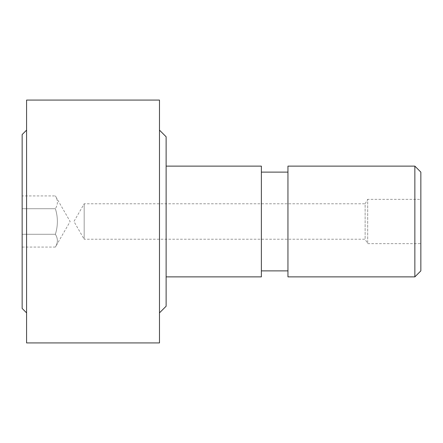 <?xml version="1.0" encoding="UTF-8"?>
<svg xmlns="http://www.w3.org/2000/svg" width="443" height="443" viewBox="0 0 443 443"><rect width="100%" height="100%" fill="white"/><g stroke="black" fill="none" stroke-linecap="round" stroke-linejoin="round"><path stroke-width="0.33" stroke-dasharray="2.21 1.66" d="M287.95 276.875L287.95 166.125M287.95 172.117L287.95 270.883L287.95 172.117M261.37 172.117L261.37 270.883L261.37 172.117M261.37 276.875L261.37 166.125M166.125 166.125L166.125 276.875L166.125 166.125M166.125 306.224L166.125 136.776M159.48 130.131L159.48 312.869L159.48 130.131M159.48 342.926L159.48 100.074M26.58 342.926L26.58 100.074M26.58 130.131L26.58 312.869L26.58 130.131M22.15 208.714L22.15 247.078L22.15 208.714L55.381 208.714C58.044 217.236 58.044 225.764 55.375 234.297C58.044 238.55 58.044 242.814 55.375 247.083C58.044 242.814 58.044 238.55 55.375 234.281C58.044 225.764 58.044 217.236 55.375 208.703C58.044 204.45 58.044 200.186 55.375 195.917C58.044 200.186 58.044 204.45 55.375 208.719L22.15 208.714M22.15 308.439L22.15 134.561M22.15 234.286L55.381 234.286L22.15 234.286M22.15 247.078L55.381 247.078L70.144 221.5L55.381 195.922L22.15 195.922M414.858 276.875L414.858 166.125M420.85 270.883L420.85 172.117M420.85 243.65L420.85 199.35L420.85 243.65L367.69 243.65L365.132 239.22L84.17 239.22L84.17 203.78L84.17 239.22L73.937 221.5L84.17 203.78L365.132 203.78L365.132 239.22L365.132 203.78L367.69 199.35L367.69 243.65L367.69 199.35L420.85 199.35"/><path stroke-width="0.66" d="M414.858 166.125L414.858 276.875L287.95 276.875L287.95 166.125L414.858 166.125L420.85 172.122M420.85 270.878L414.858 276.875M420.85 172.117L420.85 270.883M261.37 172.117L287.95 172.117M287.95 270.883L261.37 270.883M166.125 166.125L261.37 166.125L261.37 276.875L166.125 276.875M159.48 130.131L166.125 136.776L166.125 306.224L159.48 312.869M159.48 100.074L159.48 342.926L26.58 342.926L26.58 100.074L159.48 100.074M26.58 312.869L22.15 308.439L22.15 134.561L26.58 130.131"/></g></svg>
